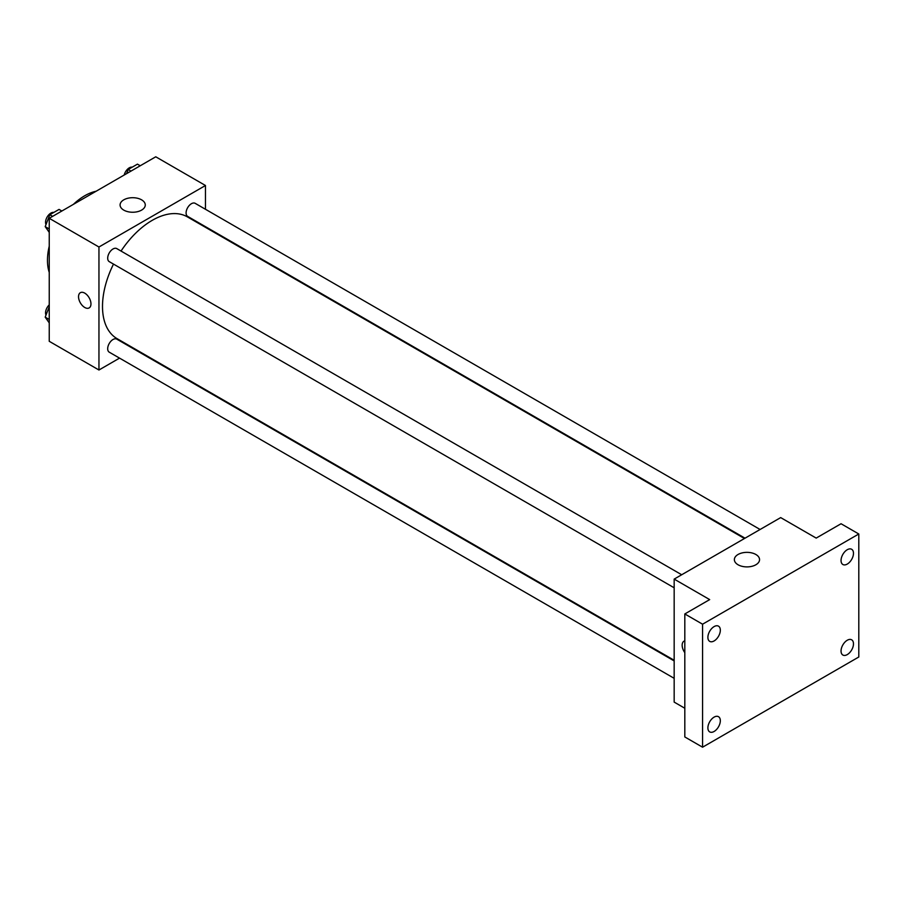 <?xml version="1.0" encoding="UTF-8"?>
<svg xmlns="http://www.w3.org/2000/svg" width="904" height="904" viewBox="0 0 904 904"><rect width="100%" height="100%" fill="white"/><g stroke="black" fill="none" stroke-linecap="round" stroke-linejoin="round"><path stroke-width="1.36" d="M49.245 272.432A52.726 30.442 -60 0 1 49.245 246.17M73.382 204.36A52.726 30.442 -60 0 1 96.118 191.241M119.543 358.12L98.954 370.007L49.245 341.305L49.245 218.305L155.759 156.799L205.468 185.501L205.468 209.276M135.171 349.091L134.606 349.419M113.497 264.092A70.297 40.59 120 0 0 102.502 306.456A70.297 40.59 120 0 0 117.057 338.638L674.169 660.27M744.467 538.513L187.365 216.87A70.297 40.59 120 0 0 121.034 251.052M205.468 226.667L205.468 227.322M98.954 370.007L98.954 247.007L205.468 185.501M760.094 529.484L195.174 203.332A7.537 4.35 120 0 0 189.377 205.355A7.537 4.35 120 0 0 186.088 212.926A7.537 4.35 120 0 0 187.648 216.384L745.032 538.185M674.169 660.926L116.774 339.124A7.537 4.35 120 0 0 110.977 341.147A7.537 4.35 120 0 0 107.689 348.718A7.537 4.35 120 0 0 109.248 352.176L674.169 678.328M674.169 587.792L109.248 261.64A7.537 4.35 -60 0 1 109.248 252.95A7.537 4.35 -60 0 1 116.774 248.6L681.695 574.752M98.954 247.007L49.245 218.305M123.78 210.123A12.599 7.266 180 0 1 120.085 204.982A12.599 7.266 180 0 1 132.685 197.705A12.599 7.266 180 0 1 145.273 204.982A12.599 7.266 180 0 1 137.498 211.694A12.599 7.266 180 0 1 123.78 210.123M90.965 303.891A8.791 5.074 60 0 1 89.146 307.914A8.791 5.074 60 0 1 80.354 302.84A8.791 5.074 60 0 1 80.354 292.693A8.791 5.074 60 0 1 87.123 295.043A8.791 5.074 60 0 1 90.965 303.891M89.146 307.914A8.791 5.074 60 0 1 80.354 302.84A8.791 5.074 60 0 1 80.354 292.693M684.814 708.25L674.169 702.103L674.169 579.102L780.683 517.596L816.188 538.095L841.048 523.744L858.8 533.993L858.8 656.993L702.566 747.201L684.814 736.952L684.814 613.952L709.674 599.601L674.169 579.102M702.566 747.201L702.566 624.201L684.814 613.952M702.566 624.201L858.8 533.993M738.048 564.763A12.599 7.266 180 0 1 734.364 559.621A12.599 7.266 180 0 1 746.953 552.355A12.599 7.266 180 0 1 759.552 559.621A12.599 7.266 180 0 1 751.778 566.345A12.599 7.266 180 0 1 738.048 564.763M683.978 641.185A8.791 5.074 60 0 0 684.814 652.631A8.791 5.074 60 0 1 683.978 641.185A8.791 5.074 60 0 1 684.814 640.857M847.263 564.073A8.791 5.074 -60 0 1 842.867 564.503A8.791 5.074 -60 0 1 841.522 557.463A8.791 5.074 -60 0 1 847.263 549.722A8.791 5.074 -60 0 1 851.658 549.282A8.791 5.074 -60 0 1 853.003 556.333A8.791 5.074 -60 0 1 847.263 564.073M714.103 640.947A8.791 5.074 -60 0 1 709.719 641.377A8.791 5.074 -60 0 1 708.363 634.337A8.791 5.074 -60 0 1 714.103 626.596A8.791 5.074 -60 0 1 718.499 626.156A8.791 5.074 -60 0 1 719.855 633.207A8.791 5.074 -60 0 1 714.103 640.947M714.103 731.472A8.791 5.074 -60 0 1 709.719 731.912A8.791 5.074 -60 0 1 708.363 724.872A8.791 5.074 -60 0 1 714.103 717.121A8.791 5.074 -60 0 1 718.499 716.691A8.791 5.074 -60 0 1 719.855 723.731A8.791 5.074 -60 0 1 714.103 731.472M847.263 654.598A8.791 5.074 -60 0 1 842.867 655.038A8.791 5.074 -60 0 1 841.522 647.999A8.791 5.074 -60 0 1 847.263 640.247A8.791 5.074 -60 0 1 851.658 639.817A8.791 5.074 -60 0 1 853.003 646.857A8.791 5.074 -60 0 1 847.263 654.598M49.245 232.373L45.2 226.621L49.81 214.734L59.042 209.412L61.845 211.027M49.245 228.949L45.2 226.621M52.613 216.35L49.81 214.734M53.822 212.417A7.537 4.35 120 0 0 48.353 215.276A7.537 4.35 120 0 0 45.55 222.316A7.537 4.35 120 0 0 46.002 224.542M126.594 173.647L128.21 169.466L137.442 164.144L140.244 165.76M131.012 171.093L128.21 169.466M132.221 167.161A7.537 4.35 120 0 0 124.21 175.026M49.245 322.897L45.2 317.146L49.245 306.738M49.245 319.485L45.2 317.146M49.245 304.863A7.537 4.35 120 0 0 45.55 312.852A7.537 4.35 120 0 0 46.002 315.078"/></g></svg>
